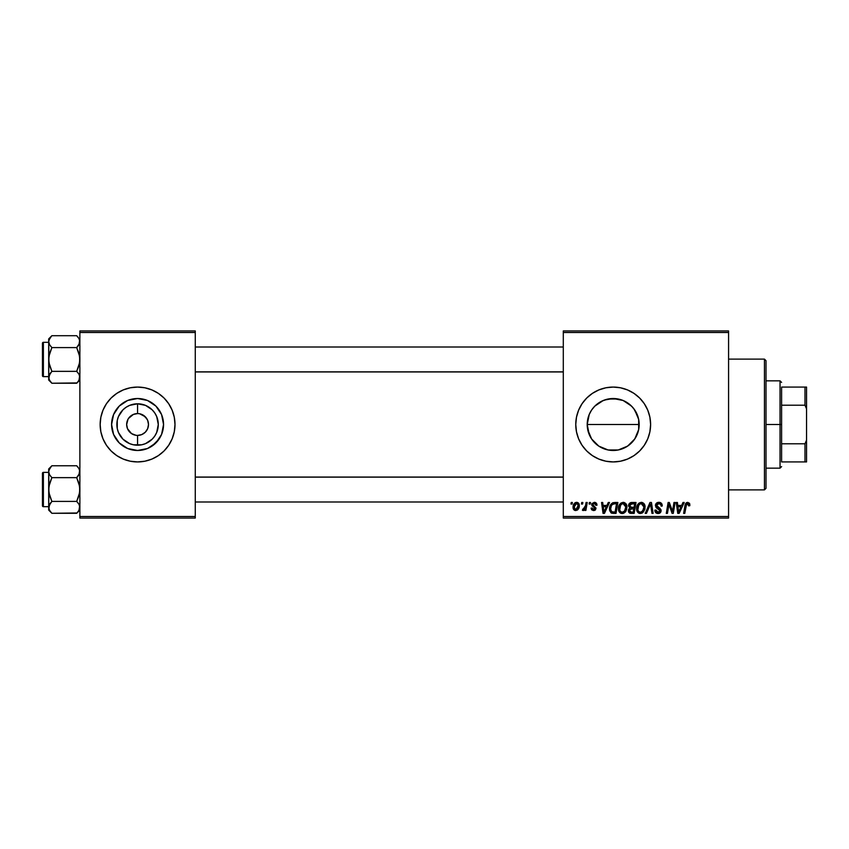 <?xml version="1.0" encoding="UTF-8"?>
<svg xmlns="http://www.w3.org/2000/svg" width="849" height="849" viewBox="0 0 849 849"><rect width="100%" height="100%" fill="white"/><g stroke="black" fill="none" stroke-linecap="round" stroke-linejoin="round"><path stroke-width="1.27" d="M602.111 447.996L608.117 449.981L598.757 446.096L591.583 438.933L589.185 434.444L587.211 424.5L587.72 429.658L591.615 438.986M618.168 450.002L608.011 449.959L613.19 450.479A25.979 25.979 0 0 1 587.211 424.5A25.979 25.979 0 0 1 613.19 398.521L608.022 399.041L602.015 401.046M593.154 441.045L594.831 442.881M591.615 410.025L590.448 411.924M598.227 403.254L596.677 404.432M590.395 436.98L587.72 429.658L587.211 424.489L589.185 414.556L591.583 410.067L594.82 406.13L603.246 400.495L608.117 399.019L618.178 399.009M613.19 387.07A37.43 37.43 0 0 0 575.76 424.5A37.43 37.43 0 0 0 613.19 461.93A37.43 37.43 0 0 1 575.76 424.5A37.43 37.43 0 0 1 613.19 387.07L620.492 387.791L627.507 389.924L633.98 393.384L639.647 398.032L644.306 403.71L647.766 410.173L649.888 417.199L650.61 424.5L649.888 431.801L647.766 438.827L644.306 445.29L639.647 450.968L633.98 455.616L627.507 459.076L620.492 461.209L613.19 461.93L605.889 461.209L598.863 459.076L592.39 455.616L586.723 450.968L582.064 445.29L578.615 438.827L576.482 431.801L575.76 424.5L576.482 417.199L578.615 410.173L582.064 403.71L586.723 398.032L592.39 393.384L598.863 389.924L605.889 387.791L613.19 387.07A37.43 37.43 0 0 1 650.61 424.5A37.43 37.43 0 0 1 613.19 461.93A37.43 37.43 0 0 0 650.61 424.5A37.43 37.43 0 0 0 613.19 387.07M147.132 419.226L143.64 415.426L139.703 413.792L145.296 416.785L147.662 420.319L148.49 424.5L147.662 428.681L145.296 432.215L141.751 434.582L137.57 435.42L137.57 445.205A20.705 20.705 0 0 1 116.865 424.5A20.705 20.705 0 0 1 137.57 403.795L137.57 413.58L139.003 413.675M138.472 413.622L137.57 413.58A10.92 10.92 0 0 0 126.66 424.5A10.92 10.92 0 0 0 137.57 435.42A10.92 10.92 0 0 1 126.66 424.5A10.92 10.92 0 0 1 137.57 413.58L133.399 414.418L137.57 413.58A10.92 10.92 0 0 1 148.49 424.5A10.92 10.92 0 0 1 137.57 435.42L141.751 434.582M128.019 429.774L131.51 433.574L136.031 435.304M136.668 435.378L137.57 435.42A10.92 10.92 0 0 0 148.49 424.5A10.92 10.92 0 0 0 137.57 413.58L137.57 403.795L145.497 405.366L152.215 409.855L154.794 412.996L156.704 416.572L158.285 424.5L156.704 432.428L154.794 436.004L152.215 439.145L145.497 443.634L141.613 444.812L133.537 444.812L129.653 443.634L122.925 439.145L118.435 432.428L117.258 428.543L117.258 420.457L118.435 416.572L122.925 409.855L126.066 407.287L129.653 405.366L137.57 403.795A20.705 20.705 0 0 1 158.285 424.5A20.705 20.705 0 0 1 137.57 445.205L137.57 435.42L136.148 435.325M135.447 435.208L131.51 433.574L127.488 428.681L126.66 424.5L128.019 419.226M137.57 450.479A25.979 25.979 0 0 1 111.59 424.5A25.979 25.979 0 0 1 137.57 398.521L147.514 400.495L155.94 406.13L161.575 414.556L163.549 424.5L161.575 434.444L155.94 442.87L147.514 448.505L137.57 450.479L127.626 448.505L119.2 442.87L113.575 434.444L111.59 424.5L113.575 414.556L119.2 406.13L127.626 400.495L137.57 398.521A25.979 25.979 0 0 1 163.549 424.5A25.979 25.979 0 0 1 137.57 450.479M137.57 387.07A37.43 37.43 0 0 0 100.15 424.5A37.43 37.43 0 0 0 137.57 461.93A37.43 37.43 0 0 1 100.15 424.5A37.43 37.43 0 0 1 137.57 387.07L144.871 387.791L151.897 389.924L158.37 393.384L164.037 398.032L168.686 403.71L172.145 410.173L174.278 417.199L175 424.5L174.278 431.801L172.145 438.827L168.686 445.29L164.037 450.968L158.37 455.616L151.897 459.076L144.871 461.209L137.57 461.93L130.268 461.209L123.254 459.076L116.78 455.616L111.113 450.968L106.454 445.29L102.994 438.827L100.861 431.801L100.15 424.5L100.861 417.199L102.994 410.173L106.454 403.71L111.113 398.032L116.78 393.384L123.254 389.924L130.268 387.791L137.57 387.07A37.43 37.43 0 0 1 175 424.5A37.43 37.43 0 0 1 137.57 461.93A37.43 37.43 0 0 0 175 424.5A37.43 37.43 0 0 0 137.57 387.07M563.29 330.94L728.58 330.94L728.58 332.5L563.29 332.5L563.29 516.5L728.58 516.5L728.58 330.94L563.29 330.94L563.29 332.5L563.29 330.94M618.433 508.668L619.08 505.463L621.118 502.948L624.026 502.428L626.031 503.86L626.891 506.206L626.604 509.602L624.015 513.093L621.776 513.507L620.184 512.881L618.879 511.194L618.433 508.668C618.359 511.438 619.611 513.051 622.2 513.528L625.437 511.883L626.933 507.044C626.955 504.359 625.702 502.788 623.187 502.332C619.993 503.086 618.412 505.197 618.433 508.668L618.475 509.527M608.277 502.47L606.939 505.442L608.277 502.47L609.508 502.47L604.435 513.39L603.045 513.39L601.559 502.47L602.694 502.47L603.066 505.442L606.939 505.442L603.066 505.442L602.694 502.47L601.559 502.47L603.045 513.39L604.435 513.39L609.508 502.47L608.277 502.47L609.508 502.47L604.435 513.39L603.045 513.39L601.559 502.47L602.694 502.47M689.876 504.731L687.648 502.332L689.6 503.372L689.781 505.728L688.645 505.877L688.061 503.69L686.639 504.009L684.772 513.39L683.625 513.39L685.44 503.775L687.648 502.332L684.973 505.388L683.625 513.39L684.772 513.39L686.088 505.654L687.573 503.606L688.645 505.877L689.781 505.728L689.876 504.731L689.781 505.728L688.645 505.877L688.688 504.433M655.428 505.537L656.436 503.192L659.217 502.343L661.456 503.319L662.231 506.025L661.106 506.153L660.734 504.423L659.365 503.648L657.604 503.839L656.606 505.028L656.935 506.482L660.915 509.591L660.904 511.798L659.758 513.125L657.423 513.486L655.364 512.159L654.866 510.122L656.001 510.016L656.33 511.406L657.678 512.223L659.386 511.894L659.97 510.695L656.128 507.628L655.428 505.537L659.97 510.695L658.081 512.255L656.001 510.016L654.855 510.366C655.004 512.35 656.075 513.401 658.049 513.528C659.938 513.465 660.957 512.499 661.106 510.631L659.822 508.243L656.564 505.431L658.782 503.606L660.809 504.55L661.106 506.153L662.231 506.025C662.273 503.68 661.148 502.449 658.856 502.332C656.776 502.417 655.64 503.489 655.428 505.537L655.492 504.879M646.45 513.39L645.229 513.39L649.994 502.47L651.448 502.47L653.114 513.39L651.968 513.39L650.536 504.03L646.45 513.39L645.229 513.39L646.45 513.39L650.536 504.03L651.968 513.39L653.114 513.39L651.448 502.47L649.994 502.47L651.448 502.47L653.114 513.39L651.968 513.39M636.58 508.668L637.217 505.463L639.265 502.948L642.173 502.428L644.391 504.221L644.752 509.602L642.162 513.093L639.913 513.507L638.331 512.881L637.026 511.194L636.58 508.668C636.506 511.438 637.758 513.051 640.348 513.528L643.584 511.883L645.081 507.044C645.102 504.359 643.85 502.788 641.335 502.332C638.14 503.086 636.559 505.197 636.58 508.668L636.58 508.668M570.963 504.03L571.228 502.47L572.353 502.47L572.12 504.03L570.963 504.03L572.12 504.03L572.353 502.47L571.228 502.47L572.353 502.47L572.12 504.03L570.963 504.03L571.228 502.47L570.963 504.03M631.635 502.47C629.682 502.725 628.631 503.85 628.493 505.866L630.393 502.735L636.007 502.47L634.161 513.39L630.223 513.305L628.695 512.223L628.43 509.931L629.862 508.073L628.493 505.866L629.862 508.073L628.356 510.727L629.862 513.199L634.161 513.39L636.007 502.47L631.635 502.47L636.007 502.47L634.161 513.39L630.987 513.38M682.989 502.47L681.641 505.442L682.989 502.47L684.22 502.47L679.147 513.39L677.757 513.39L676.26 502.47L677.406 502.47L677.767 505.442L681.641 505.442L677.767 505.442L677.406 502.47L676.26 502.47L677.757 513.39L679.147 513.39L684.22 502.47L682.989 502.47L684.22 502.47L679.147 513.39L677.757 513.39L676.26 502.47L677.406 502.47M672.822 509.135L673.989 502.47L672.822 509.135L673.989 502.47L675.135 502.47L673.268 513.39L672.079 513.39L668.948 504.126L667.431 513.39L666.285 513.39L668.131 502.47L669.32 502.47L672.472 511.714L672.822 509.135L672.472 511.714L669.32 502.47L668.131 502.47L666.285 513.39L667.431 513.39L668.948 504.126L672.079 513.39L673.268 513.39L675.135 502.47L673.989 502.47L675.135 502.47L673.268 513.39L672.079 513.39M597.027 505.017L594.321 502.332L595.382 502.481L596.582 503.361L597.027 505.166L595.892 505.304L594.693 503.361L592.889 504.019L593.005 505.229L596.019 508.095L595.351 509.941L593.409 510.546L591.626 509.761L591.074 508.137L592.209 507.999L593.706 509.559L594.841 507.978L591.965 505.76L591.849 503.669L594.321 502.332L591.636 504.624L594.894 508.466L593.706 509.559L592.209 507.999L591.074 508.137L593.653 510.546L596.03 508.286L592.772 504.539L594.258 503.319L595.892 505.304L597.027 505.017L595.881 504.943M613.095 502.661L617.86 502.47L616.024 513.39L611.588 513.136L609.762 510.896L609.943 506.163L612.882 502.735C610.558 504.073 609.433 506.131 609.497 508.922L611.906 513.242L616.024 513.39L617.86 502.47L614.634 502.47L617.86 502.47L616.024 513.39L613.296 513.39M576.609 502.332C574.179 502.937 573.001 504.571 573.064 507.235L574.731 503.022L576.896 502.343L578.647 503.298L579.124 507.203L577.352 510.079L574.561 510.281L573.064 507.235C573.022 509.156 573.903 510.26 575.718 510.546C578.211 509.941 579.411 508.264 579.305 505.495C579.305 503.616 578.402 502.566 576.609 502.332L577.171 502.385M581.448 504.03L581.714 502.47L582.849 502.47L582.616 504.03L581.448 504.03L582.616 504.03L582.849 502.47L581.714 502.47L582.849 502.47L582.616 504.03L581.448 504.03L581.714 502.47L581.448 504.03M585.407 506.184L586.086 502.47L587.232 502.47L585.895 510.408L584.749 510.408L585.035 508.763L583.825 510.345L582.425 510.26L582.87 509.018L584.558 508.519L585.513 505.643L582.425 510.26L583.199 510.546L585.035 508.763L584.749 510.408L585.895 510.408L587.232 502.47L586.086 502.47L587.232 502.47L585.895 510.408L584.749 510.408M589.11 504.03L589.365 502.47L590.501 502.47L590.267 504.03L589.11 504.03L590.267 504.03L590.501 502.47L589.365 502.47L590.501 502.47L590.267 504.03L589.11 504.03L589.365 502.47L589.11 504.03M563.29 518.06L728.58 518.06L728.58 332.5L563.29 332.5L563.29 518.06L563.29 516.5L728.58 516.5L728.58 518.06L563.29 518.06M79.88 330.94L195.27 330.94L195.27 332.5L79.88 332.5L79.88 516.5L195.27 516.5L195.27 330.94L79.88 330.94L79.88 332.5L79.88 330.94M79.88 518.06L195.27 518.06L195.27 332.5L79.88 332.5L79.88 518.06L79.88 516.5L195.27 516.5L195.27 518.06L79.88 518.06M152.003 446.096L159.177 438.933L161.575 434.444M159.177 410.067L155.94 406.13L147.514 400.495M127.626 400.495L119.2 406.13L113.575 414.556M115.973 438.933L119.2 442.87L127.626 448.505M139.703 413.792L139.119 413.696M146.644 430.56L147.132 429.774M128.496 418.44L133.399 414.418M639.074 426.697L638.862 428.448M639.074 422.303L638.49 418.61M638.862 420.552L639.074 426.707L639.074 424.5L587.211 424.5L589.238 414.439M635.604 411.372L636.867 413.813M637.663 415.798L638.193 417.464M632.802 407.456L634.383 409.483M629.226 404.071L631.157 405.737M624.853 401.28L627.305 402.691M604.382 400.059L613.19 398.521L622.933 400.42M591.647 409.971L592.294 409.059M587.211 424.5L639.074 424.5L639.074 422.293M592.294 439.952L591.647 439.029M608.064 449.97L604.212 448.877M622.933 448.58L619.154 449.779M627.008 446.5L624.875 447.699M631.168 443.252L629.247 444.918M634.394 439.506L632.802 441.533M636.867 435.176L635.604 437.628M638.49 430.379L637.663 433.213M633.98 455.616L639.647 450.968M644.306 403.71L639.647 398.032M627.507 389.924L625.342 389.097M592.39 393.384L586.723 398.032M582.064 403.71L578.615 410.173M582.064 445.29L586.723 450.968M598.863 459.076L600.795 459.818M618.221 449.991L613.19 450.479A25.979 25.979 0 0 0 639.17 424.5A25.979 25.979 0 0 0 613.19 398.521L623.124 400.495L631.56 406.13L634.787 410.067L638.671 419.427L638.671 429.573L634.787 438.933L627.623 446.096L618.252 449.981L608.117 449.981M624.906 401.312L623.028 400.463M632.431 407.042L627.581 402.872M638.193 417.475L633.948 408.878M633.959 440.1L636.463 436.046M627.018 446.489L632.452 441.926M618.061 450.023L623.028 448.537M622.741 448.665L624.928 447.678M629.491 513.029L628.43 511.501M628.706 509.167L629.862 508.073M628.515 505.548L628.727 504.603M628.769 504.497L629.608 503.255M629.841 503.064L630.987 502.534M630.51 504.147L634.649 503.744L634.023 507.426L631.614 507.426L629.629 505.898L629.788 505.059M629.65 505.579L631.953 503.754L629.979 504.677L630.298 507.203M630.298 512.011L631.285 512.106L629.491 510.684L629.873 511.756M629.969 509.315L633.81 508.71L633.237 512.106L631.285 512.106L633.237 512.106L633.81 508.71L630.117 509.156L629.767 511.629M630.054 507.055L634.023 507.426L634.649 503.744L630.987 503.913M630.924 503.945L630.255 504.348M632.516 503.744L631.401 503.807M631.964 508.71L630.998 508.784M630.627 512.074L631.285 512.106M644.582 504.593L645.028 506.206M645.007 508.318L644.752 509.602M639.891 513.496L639.032 513.274M637.44 511.958L637.026 511.194M636.761 510.387L636.623 509.527M637.015 505.972L636.856 506.503M637.472 504.964L638.055 504.051M643.627 509.315L643.945 506.991L642.693 511.034L640.379 512.255L641.483 512.011M638.756 505.134L637.843 509.994L638.724 511.576L640.379 512.255C638.554 511.894 637.663 510.737 637.716 508.784L637.79 509.75M637.726 508.36L637.716 508.784C637.641 506.068 638.819 504.338 641.25 503.606L640.433 503.744M642.173 503.786L641.25 503.606L643.945 506.991L643.606 505.229L642.194 503.797M643.022 510.61L641.674 511.905L643.68 509.135M640.825 503.648L639.371 504.391M639.647 504.168L638.172 506.259M650.536 504.03L650.313 504.582M649.994 502.47L645.229 513.39L649.994 502.47M659.546 502.375L660.257 502.534M661.87 503.977L662.082 504.603M662.231 506.025L661.106 506.153M659.928 503.807L657.986 503.701M656.585 505.155L656.935 506.482M656.861 506.386L656.564 505.431L656.861 506.386L660.097 508.466M658.803 507.638L659.715 508.169M660.925 509.602L661.074 510.238M661.053 511.215L659.875 513.061M659.227 513.358L658.633 513.486M657.402 513.475L655.757 512.658M656.16 512.998L655.088 511.597M655.078 511.586L654.919 511.013M654.855 510.366L656.001 510.016M656.595 511.724L657.678 512.223M657.688 512.223L658.431 512.234M658.771 512.17L659.386 511.894M659.938 511.045L659.546 509.718L657.582 508.583M655.566 504.571L655.969 503.712M655.99 503.69L656.606 503.043M688.645 505.877L688.741 504.922L687.403 503.616M686.767 503.892L686.353 504.486M686.088 505.654L684.772 513.39L683.625 513.39L685.026 505.102M685.334 504.03L686.565 502.566M678.319 509.464L677.926 506.726L681.025 506.726L678.606 512.191L681.025 506.726L677.926 506.726L678.563 511.512M678.988 511.162L679.264 510.514M678.404 510.047L678.468 510.578M670.307 508.519L670.593 509.273M669.744 506.906L669.925 507.447M669.373 505.728L669.67 506.694M668.545 506.991L667.431 513.39L666.285 513.39L668.131 502.47L669.32 502.47L671.591 508.742M595.711 504.232L595.34 503.701M594.852 503.404L593.738 503.383M594.258 503.319L592.772 504.539L593.122 505.346M592.889 504.019L593.005 505.229L594.098 505.983L593.069 505.293M595.605 509.655L594.99 510.217M594.693 510.366L593.398 510.546M591.074 508.137L592.209 507.999L592.549 509.06M593.111 509.464L594.098 509.506M594.873 508.689L593.706 509.559L594.746 507.755M594.894 508.583L593.6 506.98M594.894 508.466L591.636 504.624M594.788 507.819L593.854 507.118M593.387 505.558L594.098 505.983M603.618 509.464L603.225 506.726L606.313 506.726L603.904 512.191L606.313 506.726L603.225 506.726L603.851 511.512M603.692 510.047L603.756 510.578M611.291 512.987L610.76 512.594M609.603 510.238L609.497 508.912M609.826 506.513L610.293 505.314M614.209 503.786L616.501 503.744L615.09 512.106L612.352 512.021M611.63 511.714L610.633 508.986L611.63 511.714L615.09 512.106L616.501 503.744L614.496 503.765M610.675 508.158L611.376 505.749L610.633 508.986C610.569 505.771 612.033 504.03 615.037 503.744L612.394 504.433M612.044 504.762L611.482 505.537M626.445 504.603L626.88 506.206M626.933 507.044L626.912 507.691M625.639 511.618L625.129 512.234M624.015 513.093L622.71 513.496M621.776 513.507L620.884 513.274M620.545 513.104L619.855 512.605M619.292 511.958L618.879 511.204M618.613 510.366L618.475 509.538M618.581 507.033L618.709 506.503M625.819 511.353L626.138 510.801M625.48 509.315L625.798 506.991L624.546 511.034L622.243 512.255L623.336 512.011M620.608 505.134L619.696 509.994L620.587 511.576L622.243 512.255C620.407 511.894 619.526 510.737 619.568 508.784L619.643 509.75M619.77 507.076L619.568 508.784C619.494 506.068 620.683 504.338 623.102 503.606L622.688 503.637M624.036 503.786L623.102 503.606L625.798 506.991L624.96 504.476L622.89 503.616M624.015 511.576L625.533 509.135M621.224 504.391L622.285 503.744M621.51 504.168L620.025 506.259M579.156 504.327L579.273 504.911M579.305 505.495L579.22 506.683M579.124 507.214L578.965 507.787M578.88 508.02L577.585 509.909M575.123 510.482L574.242 510.09M573.192 508.413L573.096 507.84M573.117 506.291L573.255 505.569M573.839 504.104L574.731 503.022M575.728 502.47L575.028 502.82M575.378 509.506L574.211 506.927L576.598 503.319L575.07 504.274M574.444 505.643L574.635 505.081M577.511 508.36L578.169 505.611L575.919 509.549M576.078 509.527L577.129 508.891M574.349 505.993L574.37 508.434M576.98 503.372L578.169 505.611L577.713 503.892L576.291 503.351M583.359 510.536L582.425 510.26L583.199 510.546L582.425 510.26L582.87 509.018L583.698 509.241M584.95 507.787L585.205 507.033M586.086 502.47L585.513 505.643M629.629 505.898L629.926 506.927M630.892 507.384L631.614 507.426M643.892 508.073L643.945 506.991M643.807 505.802L643.606 505.229M641.855 503.68L641.037 503.616M637.907 507.076L637.758 507.925M613.933 503.818L613.381 503.935M611.991 504.826L611.376 505.749M611.036 506.513L610.802 507.32M624.079 511.523L624.875 510.61M625.66 508.604L625.766 506.397M625.66 505.802L625.458 505.229M577.882 507.49L578.042 506.874M578.137 506.248L578.158 505.219M575.473 503.797L574.9 504.539M764.45 489.884L728.58 489.884L764.45 489.884L765.225 489.098L764.45 489.884L764.45 359.116L765.225 359.902L764.45 359.116L728.58 359.116L764.45 359.116L764.45 489.884L766.01 488.324L766.01 360.676L765.225 359.902L766.01 360.676L766.01 488.324L765.225 489.098L766.01 488.324M766.01 360.676L764.45 359.116M79.636 470.144L79.647 473.254L76.697 477.647L79.647 473.254L78.978 474.771L79.88 471.704L78.978 468.637L79.647 470.155M78.002 467.215L76.697 465.761L51.874 465.761L76.697 465.761L78.978 468.637M76.697 501.409L77.97 502.82L76.697 501.409L78.989 495.646L79.88 489.523L78.989 483.421L76.697 477.647L77.97 476.225L76.697 477.647L51.874 477.647L76.697 477.647L79.647 486.435L79.647 492.632L76.697 501.409L51.874 501.409L49.571 495.636L48.69 489.523L48.69 510.111L51.874 513.295L49.582 510.419L48.69 507.352L49.571 504.295L51.874 501.409L76.697 501.409L78.978 504.285L79.88 507.352L78.989 510.398L76.697 513.295L51.874 513.295L49.401 510.09M43.384 506.683L43.384 472.373A0.934 0.934 0 0 0 42.45 473.307L42.45 505.749A0.934 0.934 0 0 0 43.384 506.683L48.69 506.683L43.384 506.683A0.934 0.934 0 0 1 42.45 505.749L42.45 473.307A0.934 0.934 0 0 1 43.384 472.373L43.384 506.683M48.69 472.373L43.384 472.373L48.69 472.373M79.87 507.437L79.159 504.614M48.69 468.945L48.69 471.704L49.571 468.648L51.874 465.761L48.69 468.945L48.924 492.622L51.874 501.409L48.924 505.792L49.582 504.285L48.69 510.111L51.874 513.295L76.994 512.987M79.636 508.912L77.938 511.926M48.924 470.144L51.566 466.069M48.69 471.619L49.582 474.761L48.69 471.704L49.571 468.648M51.874 501.409L49.582 504.285L50.59 502.831L48.69 507.352L48.924 486.424L51.874 477.647L49.582 474.771L48.69 471.704L48.69 489.523L49.582 483.41L51.874 477.647L50.505 476.13M50.558 511.841L49.571 510.398M79.647 508.891L79.647 505.813L78.989 510.398M78.978 504.285L79.636 505.792L78.989 504.285M563.29 477.138L195.27 477.138L563.29 477.138M195.27 371.862L563.29 371.862L195.27 371.862M79.636 340.088L79.647 343.198L76.697 347.591L79.647 343.198L78.978 344.715L79.88 341.648L78.978 338.581L79.647 340.099M78.002 337.159L76.697 335.705L51.874 335.705L76.697 335.705L78.978 338.581M76.697 371.353L77.97 372.775L76.697 371.353L78.989 365.59L79.88 359.477L78.989 353.364L76.697 347.591L77.97 346.18L76.697 347.591L51.874 347.591L76.697 347.591L79.647 356.378L79.647 362.576L76.697 371.353L51.874 371.353L49.571 365.579L48.69 359.477L48.69 380.055L51.874 383.239L49.582 380.363L48.69 377.296L49.571 374.25L51.874 371.353L76.697 371.353L78.978 374.229L79.88 377.296L78.989 380.352L76.697 383.239L51.874 383.239L49.401 380.034M43.384 376.627L43.384 342.317A0.934 0.934 0 0 0 42.45 343.251L42.45 375.693A0.934 0.934 0 0 0 43.384 376.627L48.69 376.627L43.384 376.627A0.934 0.934 0 0 1 42.45 375.693L42.45 343.251A0.934 0.934 0 0 1 43.384 342.317L43.384 376.627M48.69 342.317L43.384 342.317L48.69 342.317M79.87 377.381L79.159 374.558M48.69 338.889L48.69 341.648L49.571 338.602L51.874 335.705L48.69 338.889L48.924 362.565L51.874 371.353L48.924 375.736L49.582 374.239L48.69 380.055L51.874 383.239L76.994 382.931M79.636 378.856L77.938 381.87M48.924 340.088L51.566 336.013M48.69 341.563L49.582 344.715L48.69 341.648L49.571 338.602M51.874 371.353L49.582 374.229L50.59 372.775L48.69 377.296L48.924 356.368L51.874 347.591L49.582 344.715L48.69 341.648L48.69 359.477L49.582 353.354L51.874 347.591L50.505 346.074M51.874 335.705L50.632 337.074M50.558 381.785L49.571 380.352M79.647 378.834L79.647 375.757L78.989 380.352M78.978 374.229L79.636 375.736L78.989 374.239M48.69 471.694L48.913 470.166M76.697 477.647L78.989 474.761M78.978 474.771L79.647 470.166M51.874 477.647L50.59 476.225M76.697 465.761L77.97 467.173M51.874 513.295L50.59 511.873M79.88 507.352L79.647 505.813M48.69 341.648L48.913 340.109M76.697 347.591L78.989 344.715M78.978 344.715L79.647 340.109M51.874 347.591L50.59 346.18M76.697 335.705L77.97 337.127M51.874 383.239L50.59 381.827M79.88 377.296L79.647 375.757M781.6 387.07L781.6 405.206L781.6 387.07L804.99 387.07L781.6 387.07M781.6 424.5L781.6 405.206L781.6 443.794L781.6 424.5L780.04 424.5L781.6 424.5M766.01 380.84L780.04 380.84L780.04 424.5L780.04 380.84L781.6 382.4M766.01 424.5L780.04 424.5L766.01 424.5M781.6 461.93L781.6 443.794L781.6 461.93L806.55 461.93L806.55 440.09L804.99 443.794L781.6 443.794L804.99 443.794L804.99 461.93L804.99 443.794L806.55 440.09L806.55 461.93L781.6 461.93M766.01 468.16L780.04 468.16L780.04 424.5L780.04 468.16L781.6 466.6M806.55 387.07L804.99 387.07L804.99 405.206L806.55 408.91L806.55 440.09L806.55 387.07L806.55 408.91L804.99 405.206L804.99 387.07L806.55 387.07M781.6 405.206L804.99 405.206L781.6 405.206M79.88 510.111L76.697 513.295M195.27 502.003L563.29 502.003M195.27 477.053L563.29 477.053M563.29 346.997L195.27 346.997M563.29 371.947L195.27 371.947M79.88 380.055L76.697 383.239"/></g></svg>
